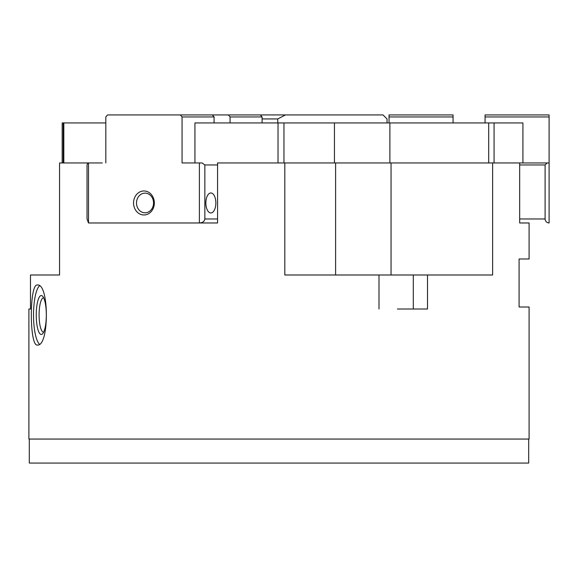 <?xml version="1.0" encoding="UTF-8"?>
<svg xmlns="http://www.w3.org/2000/svg" width="578" height="578" viewBox="0 0 578 578"><rect width="100%" height="100%" fill="white"/><g stroke="black" fill="none" stroke-linecap="round" stroke-linejoin="round"><path stroke-width="0.87" d="M29.297 439.056L29.297 463.065L528.689 463.065L528.689 439.056M87.762 162.953L88.499 162.953L88.499 222.978L87.032 218.975L87.032 164.954L87.762 162.953L59.556 162.953L59.556 274.998L30.475 274.998L30.475 309.006L28.9 309.006L28.9 439.056L529.094 439.056L529.094 307.005L519.087 307.005L519.087 258.987L529.094 258.987L529.094 222.978L519.665 222.978L519.665 162.953L492.622 162.953L492.622 274.998L427.518 274.998L427.518 309.006L397.418 309.006M28.9 309.006L30.475 309.006M39.405 285.893A30.013 7.767 -90 0 0 33.517 315.01A30.013 7.767 -90 0 0 39.405 344.127M37.418 345.023C29.297 346.872 29.297 283.148 37.418 284.997C49.34 283.148 49.34 346.872 37.418 345.023M43.682 297.88A17.138 4.436 -90 0 0 43.531 297.872A17.138 4.436 -90 0 0 39.094 315.01A17.138 4.436 -90 0 0 43.531 332.148A17.138 4.436 -90 0 0 43.682 332.14M41.284 295.546A19.464 5.036 -90 0 0 36.248 315.01A19.464 5.036 -90 0 0 41.284 334.474A19.464 5.036 -90 0 0 42.635 333.759A19.464 5.036 -90 0 0 46.327 315.01A19.464 5.036 -90 0 0 42.635 296.261A19.464 5.036 -90 0 0 41.284 295.546M379.002 309.006L379.002 274.998L427.518 274.998M413.299 274.998L413.299 309.006L405.799 309.006M379.002 274.998L284.81 274.998L284.81 162.953L278.025 162.953L278.025 122.933L194.945 122.933L194.945 162.953M278.025 162.953L217.574 162.953L217.574 222.978L199.388 222.978L199.388 162.953L202.127 162.953L204.858 164.954L204.858 218.975C204.525 221.396 202.705 222.732 199.388 222.978L200.443 222.978M284.81 162.953L492.622 162.953M262.094 118.938L277.758 118.938L277.758 122.933M260.36 114.935L262.094 116.937L230.08 116.937L228.353 114.935L285.481 114.935L277.758 118.938M105.825 122.933L62.178 122.933L62.178 162.953M387.036 122.933L387.036 118.938L383.033 114.935L285.481 114.935M547.099 162.953L549.1 162.953L549.1 222.978C546.672 222.732 545.343 221.396 545.097 218.975L545.097 164.954L547.099 162.953L519.665 162.953L522.917 162.953L522.917 122.933L278.025 122.933M494.067 162.953L494.067 122.933M488.699 162.953L488.699 122.933M283.964 162.953L283.964 122.933M102.306 162.953L88.499 162.953M63.826 162.953L63.826 122.933M63.255 162.953L63.255 122.933M519.665 222.978L529.094 222.978M545.097 164.954L519.665 164.954M389.037 122.933L389.037 116.937L453.065 116.937L453.065 122.933M485.072 122.933L485.072 116.937L549.1 116.937L549.1 162.953M485.072 116.937L485.072 114.935L549.1 114.935L549.1 116.937M389.037 116.937L389.037 114.935L453.065 114.935L453.065 116.937M145.027 193.131A9.84 8.518 -90 0 0 136.509 202.965A9.84 8.518 -90 0 0 145.027 212.805A9.84 8.518 -90 0 0 153.546 202.965A9.84 8.518 -90 0 0 145.027 193.131M143.944 214.973A12.008 10.397 90 0 1 133.547 202.965A12.008 10.397 90 0 1 143.944 190.964A12.008 10.397 90 0 1 154.34 202.965A12.008 10.397 90 0 1 143.944 214.973M210.862 212.971A10.007 5 -90 0 1 205.855 202.965A10.007 5 -90 0 1 210.862 192.965A10.007 5 -90 0 1 215.861 202.965A10.007 5 -90 0 1 210.862 212.971M217.574 164.954L204.858 164.954M199.388 162.953L182.063 162.953L182.063 116.937L180.329 114.935L212.343 114.935L214.077 116.937L182.063 116.937M180.329 114.935L107.559 114.935L105.825 116.937L105.825 162.953M230.08 122.933L230.08 116.937M214.077 116.937L214.077 122.933M262.094 116.937L262.094 122.933M228.353 114.935L212.343 114.935M199.388 222.978L88.499 222.978M335.601 162.953L335.601 274.998M391.046 162.953L391.046 274.998M389.89 162.953L389.89 122.933M334.445 162.953L334.445 122.933M545.097 218.975L519.665 218.975M204.858 218.975L217.574 218.975"/></g></svg>
